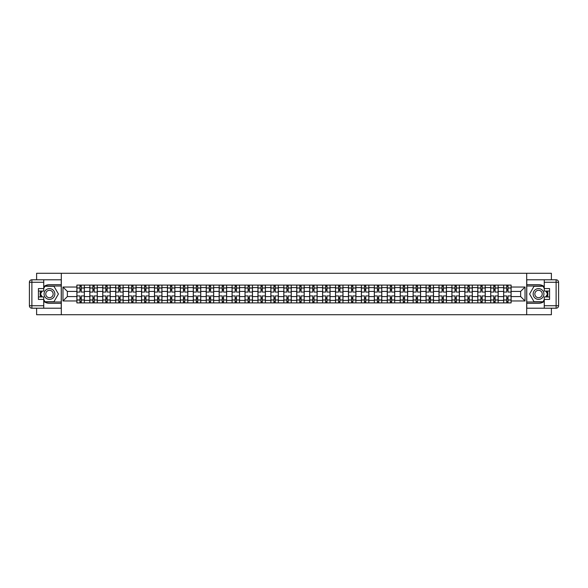 <?xml version="1.0" encoding="UTF-8"?>
<svg xmlns="http://www.w3.org/2000/svg" width="588" height="588" viewBox="0 0 588 588"><rect width="100%" height="100%" fill="white"/><g stroke="black" fill="none" stroke-linecap="round" stroke-linejoin="round"><path stroke-width="0.88" d="M36.61 308.215L36.61 314.727L551.39 314.727L551.39 308.215M551.39 279.785L551.39 273.273L36.61 273.273L36.61 279.785M89.832 302.908L89.832 287.62L84.356 287.62L84.356 302.908M84.356 287.62L84.356 285.092M89.832 287.62L89.832 285.092M97.292 285.092L97.292 302.908M102.76 302.908L102.76 285.092M110.221 285.092L110.221 302.908M115.696 302.908L115.696 285.092M123.157 285.092L123.157 302.908M128.625 302.908L128.625 285.092M136.085 285.092L136.085 302.908M141.554 302.908L141.554 285.092M149.014 285.092L149.014 302.908M154.49 302.908L154.49 285.092M161.95 285.092L161.95 302.908M167.418 302.908L167.418 285.092M174.879 285.092L174.879 302.908M180.354 302.908L180.354 285.092M187.815 285.092L187.815 302.908M193.283 302.908L193.283 285.092M200.743 285.092L200.743 302.908M206.212 302.908L206.212 285.092M213.672 285.092L213.672 302.908M219.148 302.908L219.148 285.092M226.608 285.092L226.608 302.908M232.076 302.908L232.076 285.092M239.536 285.092L239.536 302.908M245.012 302.908L245.012 285.092M252.472 285.092L252.472 302.908M257.941 302.908L257.941 285.092M265.401 285.092L265.401 302.908M270.87 302.908L270.87 285.092M278.33 285.092L278.33 302.908M283.806 302.908L283.806 285.092M291.266 285.092L291.266 302.908M296.734 302.908L296.734 285.092M304.194 285.092L304.194 302.908M309.67 302.908L309.67 285.092M317.13 285.092L317.13 302.908M322.599 302.908L322.599 285.092M330.059 285.092L330.059 302.908M335.527 302.908L335.527 285.092M342.988 285.092L342.988 302.908M348.464 302.908L348.464 285.092M355.924 285.092L355.924 302.908M361.392 302.908L361.392 285.092M368.852 285.092L368.852 302.908M374.328 302.908L374.328 285.092M381.788 285.092L381.788 302.908M387.257 302.908L387.257 285.092M394.717 285.092L394.717 302.908M400.185 302.908L400.185 285.092M407.646 285.092L407.646 302.908M413.121 302.908L413.121 285.092M420.582 285.092L420.582 302.908M426.05 302.908L426.05 285.092M433.51 285.092L433.51 302.908M438.986 302.908L438.986 285.092M446.446 285.092L446.446 302.908M451.915 302.908L451.915 285.092M459.375 285.092L459.375 302.908M464.843 302.908L464.843 285.092M472.304 285.092L472.304 302.908M477.779 302.908L477.779 285.092M485.24 285.092L485.24 302.908M490.708 302.908L490.708 285.092M498.168 285.092L498.168 302.908M503.644 302.908L503.644 285.092M503.644 296.572L498.168 296.572M490.708 296.572L485.24 296.572M477.779 296.572L472.304 296.572M464.843 296.572L459.375 296.572M451.915 296.572L446.446 296.572M438.986 296.572L433.51 296.572M426.05 296.572L420.582 296.572M413.121 296.572L407.646 296.572M400.185 296.572L394.717 296.572M387.257 296.572L381.788 296.572M374.328 296.572L368.852 296.572M361.392 296.572L355.924 296.572M348.464 296.572L342.988 296.572M335.527 296.572L330.059 296.572M322.599 296.572L317.13 296.572M309.67 296.572L304.194 296.572M296.734 296.572L291.266 296.572M283.806 296.572L278.33 296.572M270.87 296.572L265.401 296.572M257.941 296.572L252.472 296.572M245.012 296.572L239.536 296.572M232.076 296.572L226.608 296.572M219.148 296.572L213.672 296.572M206.212 296.572L200.743 296.572M193.283 296.572L187.815 296.572M180.354 296.572L174.879 296.572M167.418 296.572L161.95 296.572M154.49 296.572L149.014 296.572M141.554 296.572L136.085 296.572M128.625 296.572L123.157 296.572M115.696 296.572L110.221 296.572M102.76 296.572L97.292 296.572M89.832 296.572L84.356 296.572M503.644 291.428L498.168 291.428M490.708 291.428L485.24 291.428M477.779 291.428L472.304 291.428M464.843 291.428L459.375 291.428M451.915 291.428L446.446 291.428M438.986 291.428L433.51 291.428M426.05 291.428L420.582 291.428M413.121 291.428L407.646 291.428M400.185 291.428L394.717 291.428M387.257 291.428L381.788 291.428M374.328 291.428L368.852 291.428M361.392 291.428L355.924 291.428M348.464 291.428L342.988 291.428M335.527 291.428L330.059 291.428M322.599 291.428L317.13 291.428M309.67 291.428L304.194 291.428M296.734 291.428L291.266 291.428M283.806 291.428L278.33 291.428M270.87 291.428L265.401 291.428M257.941 291.428L252.472 291.428M245.012 291.428L239.536 291.428M232.076 291.428L226.608 291.428M219.148 291.428L213.672 291.428M206.212 291.428L200.743 291.428M193.283 291.428L187.815 291.428M180.354 291.428L174.879 291.428M167.418 291.428L161.95 291.428M154.49 291.428L149.014 291.428M141.554 291.428L136.085 291.428M128.625 291.428L123.157 291.428M115.696 291.428L110.221 291.428M102.76 291.428L97.292 291.428M89.832 291.428L84.356 291.428M67.363 296.572L76.896 296.572L76.896 291.428L67.363 291.428L67.363 296.572L62.975 300.96L62.975 287.04L76.896 287.04L76.896 291.428M511.104 291.428L511.104 296.572L520.637 296.572L520.637 291.428L511.104 291.428L511.104 285.092L76.896 285.092L76.896 287.04M511.104 287.04L525.025 287.04L525.025 300.96L511.104 300.96L511.104 296.572M76.896 296.572L76.896 302.908L511.104 302.908L511.104 300.96M76.896 300.96L62.975 300.96M526.686 314.727L526.686 273.273M61.314 314.727L61.314 273.273M81.291 301.666L79.968 301.666M79.968 286.334L81.291 286.334M94.227 301.666L92.897 301.666M92.897 286.334L94.227 286.334M107.156 301.666L105.825 301.666M105.825 286.334L107.156 286.334M120.084 301.666L118.761 301.666M118.761 286.334L120.084 286.334M133.02 301.666L131.69 301.666M131.69 286.334L133.02 286.334M145.949 301.666L144.626 301.666M144.626 286.334L145.949 286.334M158.885 301.666L157.555 301.666M157.555 286.334L158.885 286.334M171.814 301.666L170.483 301.666M170.483 286.334L171.814 286.334M184.742 301.666L183.419 301.666M183.419 286.334L184.742 286.334M197.678 301.666L196.348 301.666M196.348 286.334L197.678 286.334M210.607 301.666L209.284 301.666M209.284 286.334L210.607 286.334M223.543 301.666L222.213 301.666M222.213 286.334L223.543 286.334M236.472 301.666L235.141 301.666M235.141 286.334L236.472 286.334M249.4 301.666L248.077 301.666M248.077 286.334L249.4 286.334M262.336 301.666L261.006 301.666M261.006 286.334L262.336 286.334M275.265 301.666L273.942 301.666M273.942 286.334L275.265 286.334M288.201 301.666L286.87 301.666M286.87 286.334L288.201 286.334M301.13 301.666L299.799 301.666M299.799 286.334L301.13 286.334M314.058 301.666L312.735 301.666M312.735 286.334L314.058 286.334M326.994 301.666L325.664 301.666M325.664 286.334L326.994 286.334M339.923 301.666L338.6 301.666M338.6 286.334L339.923 286.334M352.859 301.666L351.528 301.666M351.528 286.334L352.859 286.334M365.787 301.666L364.457 301.666M364.457 286.334L365.787 286.334M378.716 301.666L377.393 301.666M377.393 286.334L378.716 286.334M391.652 301.666L390.322 301.666M390.322 286.334L391.652 286.334M404.581 301.666L403.258 301.666M403.258 286.334L404.581 286.334M417.517 301.666L416.186 301.666M416.186 286.334L417.517 286.334M430.445 301.666L429.115 301.666M429.115 286.334L430.445 286.334M443.374 301.666L442.051 301.666M442.051 286.334L443.374 286.334M456.31 301.666L454.98 301.666M454.98 286.334L456.31 286.334M469.239 301.666L467.916 301.666M467.916 286.334L469.239 286.334M482.175 301.666L480.844 301.666M480.844 286.334L482.175 286.334M495.103 301.666L493.773 301.666M493.773 286.334L495.103 286.334M508.032 301.666L506.709 301.666M506.709 286.334L508.032 286.334M62.975 287.04L67.363 291.428M520.637 296.572L525.025 300.96M520.637 291.428L525.025 287.04M84.319 302.908L84.319 292.052L81.291 292.052L81.291 285.092M79.968 285.092L79.968 292.052L76.94 292.052L76.94 285.092M84.319 292.052L84.319 285.092M76.94 302.908L76.94 295.948L79.968 295.948L79.968 302.908M81.291 302.908L81.291 295.948L84.319 295.948M79.968 290.229L81.291 290.229M76.94 295.948L76.94 292.052M81.291 297.771L79.968 297.771M81.291 301.835L79.968 301.835M79.968 298.851L81.291 298.851M81.291 289.149L79.968 289.149M79.968 286.165L81.291 286.165M43.74 301.365A9.327 9.327 0 0 0 49.458 303.327L61.233 303.327L61.233 308.215L31.884 308.215A2.484 2.484 0 0 1 29.4 305.731L29.4 282.269A2.484 2.484 0 0 1 31.884 279.785L43.74 279.785L43.74 291.06L38.433 291.06M43.74 279.785L61.233 279.785L61.233 284.673L49.458 284.673A9.327 9.327 0 0 0 43.74 286.635M40.609 291.06A9.327 9.327 0 0 0 40.609 296.94M61.233 303.327L61.233 284.673M38.433 296.94L43.74 296.94L43.74 308.215M43.74 288.568L38.433 288.568L38.433 299.432L43.74 299.432M61.233 286.003L44.842 286.003L43.74 287.907M43.74 300.093L44.842 301.997L61.233 301.997M41.924 291.06L40.227 294L41.924 296.94M544.26 286.635A9.327 9.327 0 0 0 538.542 284.673L526.767 284.673L526.767 279.785L556.116 279.785A2.484 2.484 0 0 1 558.6 282.269L558.6 305.731A2.484 2.484 0 0 1 556.116 308.215L544.26 308.215L544.26 296.94L549.567 296.94M544.26 308.215L526.767 308.215L526.767 303.327L538.542 303.327A9.327 9.327 0 0 0 544.26 301.365M547.391 296.94A9.327 9.327 0 0 0 547.391 291.06M526.767 284.673L526.767 303.327M549.567 291.06L544.26 291.06L544.26 279.785M544.26 299.432L549.567 299.432L549.567 288.568L544.26 288.568M526.767 301.997L543.158 301.997L544.26 300.093M544.26 287.907L543.158 286.003L526.767 286.003M546.076 296.94L547.773 294L546.076 291.06M44.071 294A5.388 5.388 0 0 0 49.458 299.388A5.388 5.388 0 0 0 54.846 294A5.388 5.388 0 0 0 49.458 288.612A5.388 5.388 0 0 0 44.071 294M45.768 294A3.69 3.69 0 0 0 49.458 297.69A3.69 3.69 0 0 0 53.148 294A3.69 3.69 0 0 0 49.458 290.31A3.69 3.69 0 0 0 45.768 294M43.74 288.407L44.989 286.246L53.934 286.246L58.41 294L53.934 301.754L44.989 301.754L43.74 299.593M42.211 296.94L40.513 294L42.211 291.06M533.154 294A5.388 5.388 0 0 0 538.542 299.388A5.388 5.388 0 0 0 543.929 294A5.388 5.388 0 0 0 538.542 288.612A5.388 5.388 0 0 0 533.154 294M534.852 294A3.69 3.69 0 0 0 538.542 297.69A3.69 3.69 0 0 0 542.232 294A3.69 3.69 0 0 0 538.542 290.31A3.69 3.69 0 0 0 534.852 294M544.26 299.593L543.011 301.754L534.066 301.754L529.59 294L534.066 286.246L543.011 286.246L544.26 288.407M545.789 291.06L547.487 294L545.789 296.94M97.248 302.908L97.248 292.052L94.227 292.052L94.227 285.092M92.897 285.092L92.897 292.052L89.868 292.052L89.868 285.092M97.248 292.052L97.248 285.092M89.868 302.908L89.868 295.948L92.897 295.948L92.897 302.908M94.227 302.908L94.227 295.948L97.248 295.948M92.897 290.229L94.227 290.229M89.868 295.948L89.868 292.052M94.227 297.771L92.897 297.771M94.227 301.835L92.897 301.835M92.897 298.851L94.227 298.851M94.227 289.149L92.897 289.149M92.897 286.165L94.227 286.165M110.184 302.908L110.184 292.052L107.156 292.052L107.156 285.092M105.825 285.092L105.825 292.052L102.804 292.052L102.804 285.092M110.184 292.052L110.184 285.092M102.804 302.908L102.804 295.948L105.825 295.948L105.825 302.908M107.156 302.908L107.156 295.948L110.184 295.948M105.825 290.229L107.156 290.229M102.804 295.948L102.804 292.052M107.156 297.771L105.825 297.771M107.156 301.835L105.825 301.835M105.825 298.851L107.156 298.851M107.156 289.149L105.825 289.149M105.825 286.165L107.156 286.165M123.112 302.908L123.112 292.052L120.084 292.052L120.084 285.092M118.761 285.092L118.761 292.052L115.733 292.052L115.733 285.092M123.112 292.052L123.112 285.092M115.733 302.908L115.733 295.948L118.761 295.948L118.761 302.908M120.084 302.908L120.084 295.948L123.112 295.948M118.761 290.229L120.084 290.229M115.733 295.948L115.733 292.052M120.084 297.771L118.761 297.771M120.084 301.835L118.761 301.835M118.761 298.851L120.084 298.851M120.084 289.149L118.761 289.149M118.761 286.165L120.084 286.165M136.041 302.908L136.041 292.052L133.02 292.052L133.02 285.092M131.69 285.092L131.69 292.052L128.669 292.052L128.669 285.092M136.041 292.052L136.041 285.092M128.669 302.908L128.669 295.948L131.69 295.948L131.69 302.908M133.02 302.908L133.02 295.948L136.041 295.948M131.69 290.229L133.02 290.229M128.669 295.948L128.669 292.052M133.02 297.771L131.69 297.771M133.02 301.835L131.69 301.835M131.69 298.851L133.02 298.851M133.02 289.149L131.69 289.149M131.69 286.165L133.02 286.165M148.977 302.908L148.977 292.052L145.949 292.052L145.949 285.092M144.626 285.092L144.626 292.052L141.598 292.052L141.598 285.092M148.977 292.052L148.977 285.092M141.598 302.908L141.598 295.948L144.626 295.948L144.626 302.908M145.949 302.908L145.949 295.948L148.977 295.948M144.626 290.229L145.949 290.229M141.598 295.948L141.598 292.052M145.949 297.771L144.626 297.771M145.949 301.835L144.626 301.835M144.626 298.851L145.949 298.851M145.949 289.149L144.626 289.149M144.626 286.165L145.949 286.165M161.906 302.908L161.906 292.052L158.885 292.052L158.885 285.092M157.555 285.092L157.555 292.052L154.526 292.052L154.526 285.092M161.906 292.052L161.906 285.092M154.526 302.908L154.526 295.948L157.555 295.948L157.555 302.908M158.885 302.908L158.885 295.948L161.906 295.948M157.555 290.229L158.885 290.229M154.526 295.948L154.526 292.052M158.885 297.771L157.555 297.771M158.885 301.835L157.555 301.835M157.555 298.851L158.885 298.851M158.885 289.149L157.555 289.149M157.555 286.165L158.885 286.165M174.842 302.908L174.842 292.052L171.814 292.052L171.814 285.092M170.483 285.092L170.483 292.052L167.462 292.052L167.462 285.092M174.842 292.052L174.842 285.092M167.462 302.908L167.462 295.948L170.483 295.948L170.483 302.908M171.814 302.908L171.814 295.948L174.842 295.948M170.483 290.229L171.814 290.229M167.462 295.948L167.462 292.052M171.814 297.771L170.483 297.771M171.814 301.835L170.483 301.835M170.483 298.851L171.814 298.851M171.814 289.149L170.483 289.149M170.483 286.165L171.814 286.165M187.77 302.908L187.77 292.052L184.742 292.052L184.742 285.092M183.419 285.092L183.419 292.052L180.391 292.052L180.391 285.092M187.77 292.052L187.77 285.092M180.391 302.908L180.391 295.948L183.419 295.948L183.419 302.908M184.742 302.908L184.742 295.948L187.77 295.948M183.419 290.229L184.742 290.229M180.391 295.948L180.391 292.052M184.742 297.771L183.419 297.771M184.742 301.835L183.419 301.835M183.419 298.851L184.742 298.851M184.742 289.149L183.419 289.149M183.419 286.165L184.742 286.165M200.699 302.908L200.699 292.052L197.678 292.052L197.678 285.092M196.348 285.092L196.348 292.052L193.327 292.052L193.327 285.092M200.699 292.052L200.699 285.092M193.327 302.908L193.327 295.948L196.348 295.948L196.348 302.908M197.678 302.908L197.678 295.948L200.699 295.948M196.348 290.229L197.678 290.229M193.327 295.948L193.327 292.052M197.678 297.771L196.348 297.771M197.678 301.835L196.348 301.835M196.348 298.851L197.678 298.851M197.678 289.149L196.348 289.149M196.348 286.165L197.678 286.165M213.635 302.908L213.635 292.052L210.607 292.052L210.607 285.092M209.284 285.092L209.284 292.052L206.256 292.052L206.256 285.092M213.635 292.052L213.635 285.092M206.256 302.908L206.256 295.948L209.284 295.948L209.284 302.908M210.607 302.908L210.607 295.948L213.635 295.948M209.284 290.229L210.607 290.229M206.256 295.948L206.256 292.052M210.607 297.771L209.284 297.771M210.607 301.835L209.284 301.835M209.284 298.851L210.607 298.851M210.607 289.149L209.284 289.149M209.284 286.165L210.607 286.165M226.564 302.908L226.564 292.052L223.543 292.052L223.543 285.092M222.213 285.092L222.213 292.052L219.184 292.052L219.184 285.092M226.564 292.052L226.564 285.092M219.184 302.908L219.184 295.948L222.213 295.948L222.213 302.908M223.543 302.908L223.543 295.948L226.564 295.948M222.213 290.229L223.543 290.229M219.184 295.948L219.184 292.052M223.543 297.771L222.213 297.771M223.543 301.835L222.213 301.835M222.213 298.851L223.543 298.851M223.543 289.149L222.213 289.149M222.213 286.165L223.543 286.165M239.5 302.908L239.5 292.052L236.472 292.052L236.472 285.092M235.141 285.092L235.141 292.052L232.12 292.052L232.12 285.092M239.5 292.052L239.5 285.092M232.12 302.908L232.12 295.948L235.141 295.948L235.141 302.908M236.472 302.908L236.472 295.948L239.5 295.948M235.141 290.229L236.472 290.229M232.12 295.948L232.12 292.052M236.472 297.771L235.141 297.771M236.472 301.835L235.141 301.835M235.141 298.851L236.472 298.851M236.472 289.149L235.141 289.149M235.141 286.165L236.472 286.165M252.428 302.908L252.428 292.052L249.4 292.052L249.4 285.092M248.077 285.092L248.077 292.052L245.049 292.052L245.049 285.092M252.428 292.052L252.428 285.092M245.049 302.908L245.049 295.948L248.077 295.948L248.077 302.908M249.4 302.908L249.4 295.948L252.428 295.948M248.077 290.229L249.4 290.229M245.049 295.948L245.049 292.052M249.4 297.771L248.077 297.771M249.4 301.835L248.077 301.835M248.077 298.851L249.4 298.851M249.4 289.149L248.077 289.149M248.077 286.165L249.4 286.165M265.357 302.908L265.357 292.052L262.336 292.052L262.336 285.092M261.006 285.092L261.006 292.052L257.985 292.052L257.985 285.092M265.357 292.052L265.357 285.092M257.985 302.908L257.985 295.948L261.006 295.948L261.006 302.908M262.336 302.908L262.336 295.948L265.357 295.948M261.006 290.229L262.336 290.229M257.985 295.948L257.985 292.052M262.336 297.771L261.006 297.771M262.336 301.835L261.006 301.835M261.006 298.851L262.336 298.851M262.336 289.149L261.006 289.149M261.006 286.165L262.336 286.165M278.293 302.908L278.293 292.052L275.265 292.052L275.265 285.092M273.942 285.092L273.942 292.052L270.914 292.052L270.914 285.092M278.293 292.052L278.293 285.092M270.914 302.908L270.914 295.948L273.942 295.948L273.942 302.908M275.265 302.908L275.265 295.948L278.293 295.948M273.942 290.229L275.265 290.229M270.914 295.948L270.914 292.052M275.265 297.771L273.942 297.771M275.265 301.835L273.942 301.835M273.942 298.851L275.265 298.851M275.265 289.149L273.942 289.149M273.942 286.165L275.265 286.165M291.222 302.908L291.222 292.052L288.201 292.052L288.201 285.092M286.87 285.092L286.87 292.052L283.842 292.052L283.842 285.092M291.222 292.052L291.222 285.092M283.842 302.908L283.842 295.948L286.87 295.948L286.87 302.908M288.201 302.908L288.201 295.948L291.222 295.948M286.87 290.229L288.201 290.229M283.842 295.948L283.842 292.052M288.201 297.771L286.87 297.771M288.201 301.835L286.87 301.835M286.87 298.851L288.201 298.851M288.201 289.149L286.87 289.149M286.87 286.165L288.201 286.165M304.158 302.908L304.158 292.052L301.13 292.052L301.13 285.092M299.799 285.092L299.799 292.052L296.778 292.052L296.778 285.092M304.158 292.052L304.158 285.092M296.778 302.908L296.778 295.948L299.799 295.948L299.799 302.908M301.13 302.908L301.13 295.948L304.158 295.948M299.799 290.229L301.13 290.229M296.778 295.948L296.778 292.052M301.13 297.771L299.799 297.771M301.13 301.835L299.799 301.835M299.799 298.851L301.13 298.851M301.13 289.149L299.799 289.149M299.799 286.165L301.13 286.165M317.086 302.908L317.086 292.052L314.058 292.052L314.058 285.092M312.735 285.092L312.735 292.052L309.707 292.052L309.707 285.092M317.086 292.052L317.086 285.092M309.707 302.908L309.707 295.948L312.735 295.948L312.735 302.908M314.058 302.908L314.058 295.948L317.086 295.948M312.735 290.229L314.058 290.229M309.707 295.948L309.707 292.052M314.058 297.771L312.735 297.771M314.058 301.835L312.735 301.835M312.735 298.851L314.058 298.851M314.058 289.149L312.735 289.149M312.735 286.165L314.058 286.165M330.015 302.908L330.015 292.052L326.994 292.052L326.994 285.092M325.664 285.092L325.664 292.052L322.643 292.052L322.643 285.092M330.015 292.052L330.015 285.092M322.643 302.908L322.643 295.948L325.664 295.948L325.664 302.908M326.994 302.908L326.994 295.948L330.015 295.948M325.664 290.229L326.994 290.229M322.643 295.948L322.643 292.052M326.994 297.771L325.664 297.771M326.994 301.835L325.664 301.835M325.664 298.851L326.994 298.851M326.994 289.149L325.664 289.149M325.664 286.165L326.994 286.165M342.951 302.908L342.951 292.052L339.923 292.052L339.923 285.092M338.6 285.092L338.6 292.052L335.572 292.052L335.572 285.092M342.951 292.052L342.951 285.092M335.572 302.908L335.572 295.948L338.6 295.948L338.6 302.908M339.923 302.908L339.923 295.948L342.951 295.948M338.6 290.229L339.923 290.229M335.572 295.948L335.572 292.052M339.923 297.771L338.6 297.771M339.923 301.835L338.6 301.835M338.6 298.851L339.923 298.851M339.923 289.149L338.6 289.149M338.6 286.165L339.923 286.165M355.88 302.908L355.88 292.052L352.859 292.052L352.859 285.092M351.528 285.092L351.528 292.052L348.5 292.052L348.5 285.092M355.88 292.052L355.88 285.092M348.5 302.908L348.5 295.948L351.528 295.948L351.528 302.908M352.859 302.908L352.859 295.948L355.88 295.948M351.528 290.229L352.859 290.229M348.5 295.948L348.5 292.052M352.859 297.771L351.528 297.771M352.859 301.835L351.528 301.835M351.528 298.851L352.859 298.851M352.859 289.149L351.528 289.149M351.528 286.165L352.859 286.165M368.816 302.908L368.816 292.052L365.787 292.052L365.787 285.092M364.457 285.092L364.457 292.052L361.436 292.052L361.436 285.092M368.816 292.052L368.816 285.092M361.436 302.908L361.436 295.948L364.457 295.948L364.457 302.908M365.787 302.908L365.787 295.948L368.816 295.948M364.457 290.229L365.787 290.229M361.436 295.948L361.436 292.052M365.787 297.771L364.457 297.771M365.787 301.835L364.457 301.835M364.457 298.851L365.787 298.851M365.787 289.149L364.457 289.149M364.457 286.165L365.787 286.165M381.744 302.908L381.744 292.052L378.716 292.052L378.716 285.092M377.393 285.092L377.393 292.052L374.365 292.052L374.365 285.092M381.744 292.052L381.744 285.092M374.365 302.908L374.365 295.948L377.393 295.948L377.393 302.908M378.716 302.908L378.716 295.948L381.744 295.948M377.393 290.229L378.716 290.229M374.365 295.948L374.365 292.052M378.716 297.771L377.393 297.771M378.716 301.835L377.393 301.835M377.393 298.851L378.716 298.851M378.716 289.149L377.393 289.149M377.393 286.165L378.716 286.165M394.673 302.908L394.673 292.052L391.652 292.052L391.652 285.092M390.322 285.092L390.322 292.052L387.301 292.052L387.301 285.092M394.673 292.052L394.673 285.092M387.301 302.908L387.301 295.948L390.322 295.948L390.322 302.908M391.652 302.908L391.652 295.948L394.673 295.948M390.322 290.229L391.652 290.229M387.301 295.948L387.301 292.052M391.652 297.771L390.322 297.771M391.652 301.835L390.322 301.835M390.322 298.851L391.652 298.851M391.652 289.149L390.322 289.149M390.322 286.165L391.652 286.165M407.609 302.908L407.609 292.052L404.581 292.052L404.581 285.092M403.258 285.092L403.258 292.052L400.23 292.052L400.23 285.092M407.609 292.052L407.609 285.092M400.23 302.908L400.23 295.948L403.258 295.948L403.258 302.908M404.581 302.908L404.581 295.948L407.609 295.948M403.258 290.229L404.581 290.229M400.23 295.948L400.23 292.052M404.581 297.771L403.258 297.771M404.581 301.835L403.258 301.835M403.258 298.851L404.581 298.851M404.581 289.149L403.258 289.149M403.258 286.165L404.581 286.165M420.538 302.908L420.538 292.052L417.517 292.052L417.517 285.092M416.186 285.092L416.186 292.052L413.158 292.052L413.158 285.092M420.538 292.052L420.538 285.092M413.158 302.908L413.158 295.948L416.186 295.948L416.186 302.908M417.517 302.908L417.517 295.948L420.538 295.948M416.186 290.229L417.517 290.229M413.158 295.948L413.158 292.052M417.517 297.771L416.186 297.771M417.517 301.835L416.186 301.835M416.186 298.851L417.517 298.851M417.517 289.149L416.186 289.149M416.186 286.165L417.517 286.165M433.474 302.908L433.474 292.052L430.445 292.052L430.445 285.092M429.115 285.092L429.115 292.052L426.094 292.052L426.094 285.092M433.474 292.052L433.474 285.092M426.094 302.908L426.094 295.948L429.115 295.948L429.115 302.908M430.445 302.908L430.445 295.948L433.474 295.948M429.115 290.229L430.445 290.229M426.094 295.948L426.094 292.052M430.445 297.771L429.115 297.771M430.445 301.835L429.115 301.835M429.115 298.851L430.445 298.851M430.445 289.149L429.115 289.149M429.115 286.165L430.445 286.165M446.402 302.908L446.402 292.052L443.374 292.052L443.374 285.092M442.051 285.092L442.051 292.052L439.023 292.052L439.023 285.092M446.402 292.052L446.402 285.092M439.023 302.908L439.023 295.948L442.051 295.948L442.051 302.908M443.374 302.908L443.374 295.948L446.402 295.948M442.051 290.229L443.374 290.229M439.023 295.948L439.023 292.052M443.374 297.771L442.051 297.771M443.374 301.835L442.051 301.835M442.051 298.851L443.374 298.851M443.374 289.149L442.051 289.149M442.051 286.165L443.374 286.165M459.331 302.908L459.331 292.052L456.31 292.052L456.31 285.092M454.98 285.092L454.98 292.052L451.959 292.052L451.959 285.092M459.331 292.052L459.331 285.092M451.959 302.908L451.959 295.948L454.98 295.948L454.98 302.908M456.31 302.908L456.31 295.948L459.331 295.948M454.98 290.229L456.31 290.229M451.959 295.948L451.959 292.052M456.31 297.771L454.98 297.771M456.31 301.835L454.98 301.835M454.98 298.851L456.31 298.851M456.31 289.149L454.98 289.149M454.98 286.165L456.31 286.165M472.267 302.908L472.267 292.052L469.239 292.052L469.239 285.092M467.916 285.092L467.916 292.052L464.887 292.052L464.887 285.092M472.267 292.052L472.267 285.092M464.887 302.908L464.887 295.948L467.916 295.948L467.916 302.908M469.239 302.908L469.239 295.948L472.267 295.948M467.916 290.229L469.239 290.229M464.887 295.948L464.887 292.052M469.239 297.771L467.916 297.771M469.239 301.835L467.916 301.835M467.916 298.851L469.239 298.851M469.239 289.149L467.916 289.149M467.916 286.165L469.239 286.165M485.196 302.908L485.196 292.052L482.175 292.052L482.175 285.092M480.844 285.092L480.844 292.052L477.816 292.052L477.816 285.092M485.196 292.052L485.196 285.092M477.816 302.908L477.816 295.948L480.844 295.948L480.844 302.908M482.175 302.908L482.175 295.948L485.196 295.948M480.844 290.229L482.175 290.229M477.816 295.948L477.816 292.052M482.175 297.771L480.844 297.771M482.175 301.835L480.844 301.835M480.844 298.851L482.175 298.851M482.175 289.149L480.844 289.149M480.844 286.165L482.175 286.165M498.132 302.908L498.132 292.052L495.103 292.052L495.103 285.092M493.773 285.092L493.773 292.052L490.752 292.052L490.752 285.092M498.132 292.052L498.132 285.092M490.752 302.908L490.752 295.948L493.773 295.948L493.773 302.908M495.103 302.908L495.103 295.948L498.132 295.948M493.773 290.229L495.103 290.229M490.752 295.948L490.752 292.052M495.103 297.771L493.773 297.771M495.103 301.835L493.773 301.835M493.773 298.851L495.103 298.851M495.103 289.149L493.773 289.149M493.773 286.165L495.103 286.165M511.06 302.908L511.06 292.052L508.032 292.052L508.032 285.092M506.709 285.092L506.709 292.052L503.681 292.052L503.681 285.092M511.06 292.052L511.06 285.092M503.681 302.908L503.681 295.948L506.709 295.948L506.709 302.908M508.032 302.908L508.032 295.948L511.06 295.948M506.709 290.229L508.032 290.229M503.681 295.948L503.681 292.052M508.032 297.771L506.709 297.771M508.032 301.835L506.709 301.835M506.709 298.851L508.032 298.851M508.032 289.149L506.709 289.149M506.709 286.165L508.032 286.165M490.708 287.62L485.24 287.62M477.779 287.62L472.304 287.62M464.843 287.62L459.375 287.62M451.915 287.62L446.446 287.62M438.986 287.62L433.51 287.62M426.05 287.62L420.582 287.62M413.121 287.62L407.646 287.62M400.185 287.62L394.717 287.62M387.257 287.62L381.788 287.62M374.328 287.62L368.852 287.62M361.392 287.62L355.924 287.62M348.464 287.62L342.988 287.62M335.527 287.62L330.059 287.62M322.599 287.62L317.13 287.62M309.67 287.62L304.194 287.62M296.734 287.62L291.266 287.62M283.806 287.62L278.33 287.62M270.87 287.62L265.401 287.62M257.941 287.62L252.472 287.62M245.012 287.62L239.536 287.62M232.076 287.62L226.608 287.62M219.148 287.62L213.672 287.62M206.212 287.62L200.743 287.62M193.283 287.62L187.815 287.62M180.354 287.62L174.879 287.62M167.418 287.62L161.95 287.62M154.49 287.62L149.014 287.62M141.554 287.62L136.085 287.62M128.625 287.62L123.157 287.62M115.696 287.62L110.221 287.62M102.76 287.62L97.292 287.62M503.644 287.62L498.168 287.62M490.708 300.38L485.24 300.38M477.779 300.38L472.304 300.38M464.843 300.38L459.375 300.38M451.915 300.38L446.446 300.38M438.986 300.38L433.51 300.38M426.05 300.38L420.582 300.38M413.121 300.38L407.646 300.38M400.185 300.38L394.717 300.38M387.257 300.38L381.788 300.38M374.328 300.38L368.852 300.38M361.392 300.38L355.924 300.38M348.464 300.38L342.988 300.38M335.527 300.38L330.059 300.38M322.599 300.38L317.13 300.38M309.67 300.38L304.194 300.38M296.734 300.38L291.266 300.38M283.806 300.38L278.33 300.38M270.87 300.38L265.401 300.38M257.941 300.38L252.472 300.38M245.012 300.38L239.536 300.38M232.076 300.38L226.608 300.38M219.148 300.38L213.672 300.38M206.212 300.38L200.743 300.38M193.283 300.38L187.815 300.38M180.354 300.38L174.879 300.38M167.418 300.38L161.95 300.38M154.49 300.38L149.014 300.38M141.554 300.38L136.085 300.38M128.625 300.38L123.157 300.38M115.696 300.38L110.221 300.38M102.76 300.38L97.292 300.38M89.832 300.38L84.356 300.38M503.644 300.38L498.168 300.38M84.319 287.951L81.291 287.951M79.968 287.951L76.94 287.951M79.968 288.061L76.94 288.061M79.968 299.939L76.94 299.939M79.968 300.049L76.94 300.049M84.319 300.049L81.291 300.049M84.319 288.061L81.291 288.061M84.319 299.939L81.291 299.939M43.74 282.269L31.884 282.269L31.884 305.731L43.74 305.731M29.4 282.269L31.884 282.269L31.884 279.785M31.884 308.215L31.884 305.731L29.4 305.731M544.26 305.731L556.116 305.731L556.116 282.269L544.26 282.269M558.6 305.731L556.116 305.731L556.116 308.215M556.116 279.785L556.116 282.269L558.6 282.269M97.248 287.951L94.227 287.951M92.897 287.951L89.868 287.951M92.897 288.061L89.868 288.061M92.897 299.939L89.868 299.939M92.897 300.049L89.868 300.049M97.248 300.049L94.227 300.049M97.248 288.061L94.227 288.061M97.248 299.939L94.227 299.939M110.184 287.951L107.156 287.951M105.825 287.951L102.804 287.951M105.825 288.061L102.804 288.061M105.825 299.939L102.804 299.939M105.825 300.049L102.804 300.049M110.184 300.049L107.156 300.049M110.184 288.061L107.156 288.061M110.184 299.939L107.156 299.939M123.112 287.951L120.084 287.951M118.761 287.951L115.733 287.951M118.761 288.061L115.733 288.061M118.761 299.939L115.733 299.939M118.761 300.049L115.733 300.049M123.112 300.049L120.084 300.049M123.112 288.061L120.084 288.061M123.112 299.939L120.084 299.939M136.041 287.951L133.02 287.951M131.69 287.951L128.669 287.951M131.69 288.061L128.669 288.061M131.69 299.939L128.669 299.939M131.69 300.049L128.669 300.049M136.041 300.049L133.02 300.049M136.041 288.061L133.02 288.061M136.041 299.939L133.02 299.939M148.977 287.951L145.949 287.951M144.626 287.951L141.598 287.951M144.626 288.061L141.598 288.061M144.626 299.939L141.598 299.939M144.626 300.049L141.598 300.049M148.977 300.049L145.949 300.049M148.977 288.061L145.949 288.061M148.977 299.939L145.949 299.939M161.906 287.951L158.885 287.951M157.555 287.951L154.526 287.951M157.555 288.061L154.526 288.061M157.555 299.939L154.526 299.939M157.555 300.049L154.526 300.049M161.906 300.049L158.885 300.049M161.906 288.061L158.885 288.061M161.906 299.939L158.885 299.939M174.842 287.951L171.814 287.951M170.483 287.951L167.462 287.951M170.483 288.061L167.462 288.061M170.483 299.939L167.462 299.939M170.483 300.049L167.462 300.049M174.842 300.049L171.814 300.049M174.842 288.061L171.814 288.061M174.842 299.939L171.814 299.939M187.77 287.951L184.742 287.951M183.419 287.951L180.391 287.951M183.419 288.061L180.391 288.061M183.419 299.939L180.391 299.939M183.419 300.049L180.391 300.049M187.77 300.049L184.742 300.049M187.77 288.061L184.742 288.061M187.77 299.939L184.742 299.939M200.699 287.951L197.678 287.951M196.348 287.951L193.327 287.951M196.348 288.061L193.327 288.061M196.348 299.939L193.327 299.939M196.348 300.049L193.327 300.049M200.699 300.049L197.678 300.049M200.699 288.061L197.678 288.061M200.699 299.939L197.678 299.939M213.635 287.951L210.607 287.951M209.284 287.951L206.256 287.951M209.284 288.061L206.256 288.061M209.284 299.939L206.256 299.939M209.284 300.049L206.256 300.049M213.635 300.049L210.607 300.049M213.635 288.061L210.607 288.061M213.635 299.939L210.607 299.939M226.564 287.951L223.543 287.951M222.213 287.951L219.184 287.951M222.213 288.061L219.184 288.061M222.213 299.939L219.184 299.939M222.213 300.049L219.184 300.049M226.564 300.049L223.543 300.049M226.564 288.061L223.543 288.061M226.564 299.939L223.543 299.939M239.5 287.951L236.472 287.951M235.141 287.951L232.12 287.951M235.141 288.061L232.12 288.061M235.141 299.939L232.12 299.939M235.141 300.049L232.12 300.049M239.5 300.049L236.472 300.049M239.5 288.061L236.472 288.061M239.5 299.939L236.472 299.939M252.428 287.951L249.4 287.951M248.077 287.951L245.049 287.951M248.077 288.061L245.049 288.061M248.077 299.939L245.049 299.939M248.077 300.049L245.049 300.049M252.428 300.049L249.4 300.049M252.428 288.061L249.4 288.061M252.428 299.939L249.4 299.939M265.357 287.951L262.336 287.951M261.006 287.951L257.985 287.951M261.006 288.061L257.985 288.061M261.006 299.939L257.985 299.939M261.006 300.049L257.985 300.049M265.357 300.049L262.336 300.049M265.357 288.061L262.336 288.061M265.357 299.939L262.336 299.939M278.293 287.951L275.265 287.951M273.942 287.951L270.914 287.951M273.942 288.061L270.914 288.061M273.942 299.939L270.914 299.939M273.942 300.049L270.914 300.049M278.293 300.049L275.265 300.049M278.293 288.061L275.265 288.061M278.293 299.939L275.265 299.939M291.222 287.951L288.201 287.951M286.87 287.951L283.842 287.951M286.87 288.061L283.842 288.061M286.87 299.939L283.842 299.939M286.87 300.049L283.842 300.049M291.222 300.049L288.201 300.049M291.222 288.061L288.201 288.061M291.222 299.939L288.201 299.939M304.158 287.951L301.13 287.951M299.799 287.951L296.778 287.951M299.799 288.061L296.778 288.061M299.799 299.939L296.778 299.939M299.799 300.049L296.778 300.049M304.158 300.049L301.13 300.049M304.158 288.061L301.13 288.061M304.158 299.939L301.13 299.939M317.086 287.951L314.058 287.951M312.735 287.951L309.707 287.951M312.735 288.061L309.707 288.061M312.735 299.939L309.707 299.939M312.735 300.049L309.707 300.049M317.086 300.049L314.058 300.049M317.086 288.061L314.058 288.061M317.086 299.939L314.058 299.939M330.015 287.951L326.994 287.951M325.664 287.951L322.643 287.951M325.664 288.061L322.643 288.061M325.664 299.939L322.643 299.939M325.664 300.049L322.643 300.049M330.015 300.049L326.994 300.049M330.015 288.061L326.994 288.061M330.015 299.939L326.994 299.939M342.951 287.951L339.923 287.951M338.6 287.951L335.572 287.951M338.6 288.061L335.572 288.061M338.6 299.939L335.572 299.939M338.6 300.049L335.572 300.049M342.951 300.049L339.923 300.049M342.951 288.061L339.923 288.061M342.951 299.939L339.923 299.939M355.88 287.951L352.859 287.951M351.528 287.951L348.5 287.951M351.528 288.061L348.5 288.061M351.528 299.939L348.5 299.939M351.528 300.049L348.5 300.049M355.88 300.049L352.859 300.049M355.88 288.061L352.859 288.061M355.88 299.939L352.859 299.939M368.816 287.951L365.787 287.951M364.457 287.951L361.436 287.951M364.457 288.061L361.436 288.061M364.457 299.939L361.436 299.939M364.457 300.049L361.436 300.049M368.816 300.049L365.787 300.049M368.816 288.061L365.787 288.061M368.816 299.939L365.787 299.939M381.744 287.951L378.716 287.951M377.393 287.951L374.365 287.951M377.393 288.061L374.365 288.061M377.393 299.939L374.365 299.939M377.393 300.049L374.365 300.049M381.744 300.049L378.716 300.049M381.744 288.061L378.716 288.061M381.744 299.939L378.716 299.939M394.673 287.951L391.652 287.951M390.322 287.951L387.301 287.951M390.322 288.061L387.301 288.061M390.322 299.939L387.301 299.939M390.322 300.049L387.301 300.049M394.673 300.049L391.652 300.049M394.673 288.061L391.652 288.061M394.673 299.939L391.652 299.939M407.609 287.951L404.581 287.951M403.258 287.951L400.23 287.951M403.258 288.061L400.23 288.061M403.258 299.939L400.23 299.939M403.258 300.049L400.23 300.049M407.609 300.049L404.581 300.049M407.609 288.061L404.581 288.061M407.609 299.939L404.581 299.939M420.538 287.951L417.517 287.951M416.186 287.951L413.158 287.951M416.186 288.061L413.158 288.061M416.186 299.939L413.158 299.939M416.186 300.049L413.158 300.049M420.538 300.049L417.517 300.049M420.538 288.061L417.517 288.061M420.538 299.939L417.517 299.939M433.474 287.951L430.445 287.951M429.115 287.951L426.094 287.951M429.115 288.061L426.094 288.061M429.115 299.939L426.094 299.939M429.115 300.049L426.094 300.049M433.474 300.049L430.445 300.049M433.474 288.061L430.445 288.061M433.474 299.939L430.445 299.939M446.402 287.951L443.374 287.951M442.051 287.951L439.023 287.951M442.051 288.061L439.023 288.061M442.051 299.939L439.023 299.939M442.051 300.049L439.023 300.049M446.402 300.049L443.374 300.049M446.402 288.061L443.374 288.061M446.402 299.939L443.374 299.939M459.331 287.951L456.31 287.951M454.98 287.951L451.959 287.951M454.98 288.061L451.959 288.061M454.98 299.939L451.959 299.939M454.98 300.049L451.959 300.049M459.331 300.049L456.31 300.049M459.331 288.061L456.31 288.061M459.331 299.939L456.31 299.939M472.267 287.951L469.239 287.951M467.916 287.951L464.887 287.951M467.916 288.061L464.887 288.061M467.916 299.939L464.887 299.939M467.916 300.049L464.887 300.049M472.267 300.049L469.239 300.049M472.267 288.061L469.239 288.061M472.267 299.939L469.239 299.939M485.196 287.951L482.175 287.951M480.844 287.951L477.816 287.951M480.844 288.061L477.816 288.061M480.844 299.939L477.816 299.939M480.844 300.049L477.816 300.049M485.196 300.049L482.175 300.049M485.196 288.061L482.175 288.061M485.196 299.939L482.175 299.939M498.132 287.951L495.103 287.951M493.773 287.951L490.752 287.951M493.773 288.061L490.752 288.061M493.773 299.939L490.752 299.939M493.773 300.049L490.752 300.049M498.132 300.049L495.103 300.049M498.132 288.061L495.103 288.061M498.132 299.939L495.103 299.939M511.06 287.951L508.032 287.951M506.709 287.951L503.681 287.951M506.709 288.061L503.681 288.061M506.709 299.939L503.681 299.939M506.709 300.049L503.681 300.049M511.06 300.049L508.032 300.049M511.06 288.061L508.032 288.061M511.06 299.939L508.032 299.939"/></g></svg>
